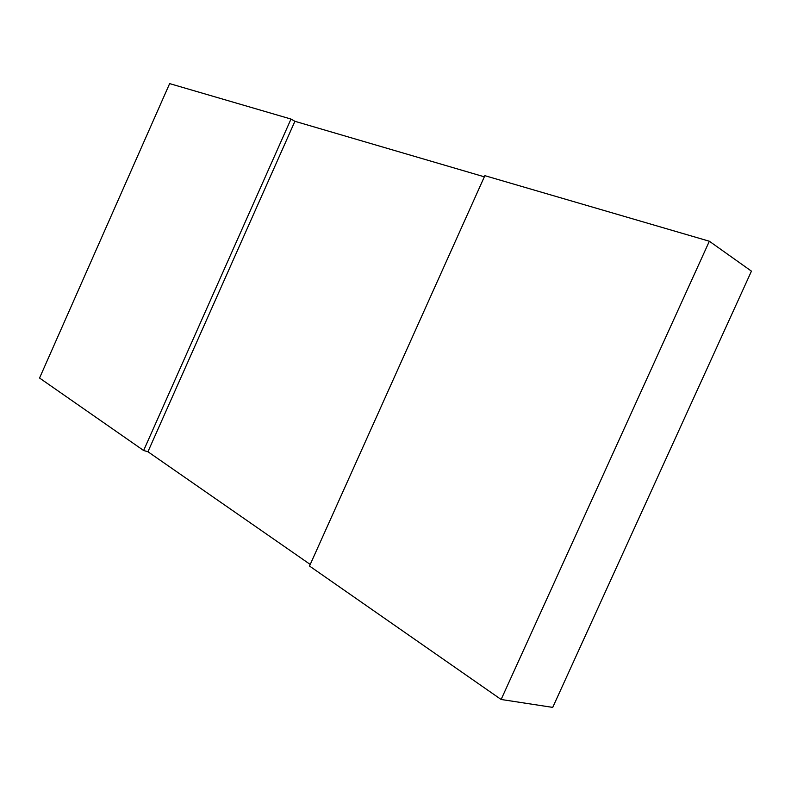 <?xml version="1.0" encoding="UTF-8"?>
<svg xmlns="http://www.w3.org/2000/svg" width="791" height="791" viewBox="0 0 791 791"><rect width="100%" height="100%" fill="white"/><g stroke="black" fill="none" stroke-linecap="round" stroke-linejoin="round"><path stroke-width="1.19" d="M484.339 176.818L294.905 121.3L147.937 451.74L143.626 450.504L290.999 119.055L169.64 83.609L39.55 378.029L143.626 450.504M294.905 121.3L290.999 119.055M709.349 241.235L751.45 271.155L552.721 707.391L501.128 699.481L709.349 241.235L484.853 175.671L309.518 566.04L501.128 699.481M147.937 451.74L310.23 564.458"/></g></svg>
